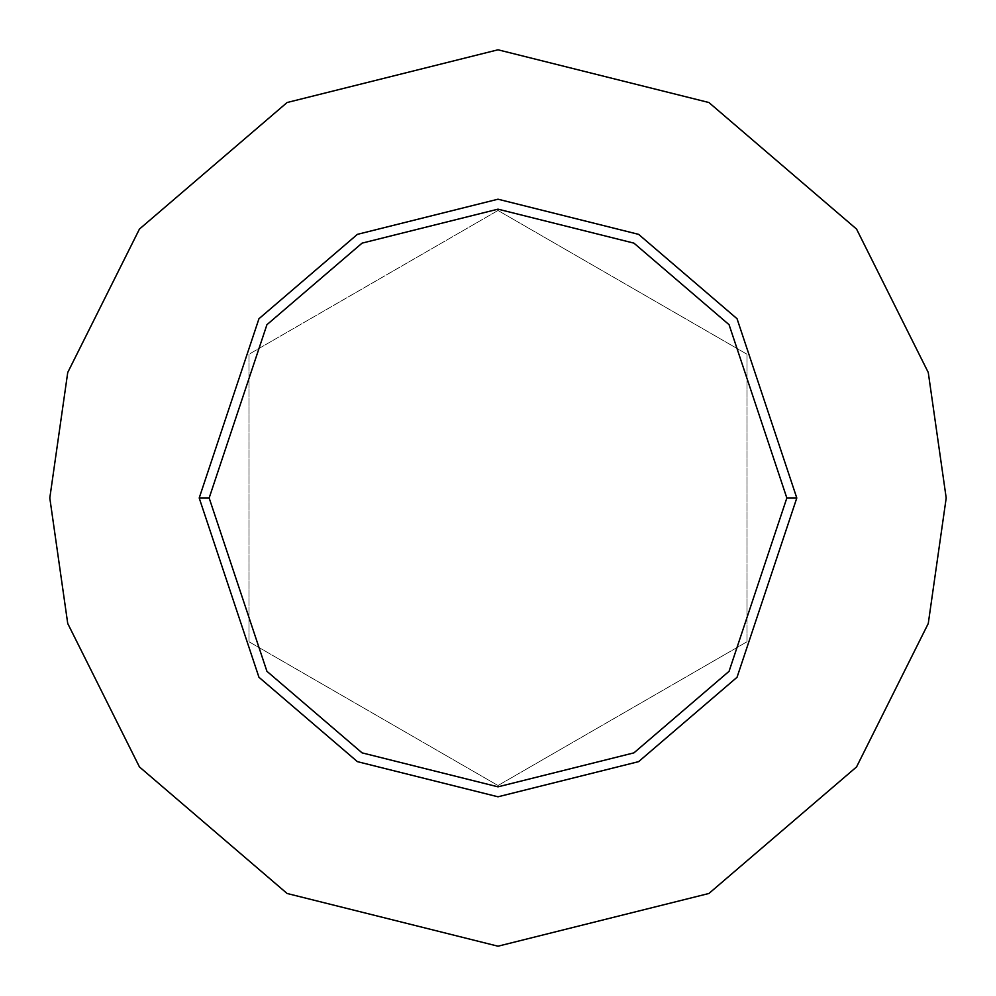 <?xml version="1.0" encoding="UTF-8"?>
<svg xmlns="http://www.w3.org/2000/svg" width="996" height="996" viewBox="0 0 996 996"><rect width="100%" height="100%" fill="white"/><g stroke="black" fill="none" stroke-linecap="round" stroke-linejoin="round"><path stroke-width="0.75" stroke-dasharray="4.98 3.74" d="M199.2 498L258.96 677.28L357.39 761.641L498 796.8L638.61 761.641L737.04 677.28L796.8 498L737.04 677.28L638.61 761.641L498 796.8L357.39 761.641L258.96 677.28L199.2 498L258.96 318.72L357.39 234.359L498 199.2L638.61 234.359L737.04 318.72L796.8 498L737.04 318.72L638.61 234.359L498 199.2L357.39 234.359L258.96 318.72L199.2 498M49.8 498L67.728 623.496L139.44 766.92L287.085 893.474L498 946.2L708.915 893.474L856.56 766.92L928.272 623.496L946.2 498L928.272 623.496L856.56 766.92L708.915 893.474L498 946.2L287.085 893.474L139.44 766.92L67.728 623.496L49.8 498L67.728 372.504L139.44 229.08L287.085 102.526L498 49.8L708.915 102.526L856.56 229.08L928.272 372.504L946.2 498L928.272 372.504L856.56 229.08L708.915 102.526L498 49.8L287.085 102.526L139.44 229.08L67.728 372.504L49.8 498M498 210.48L249 354.24L249 641.76L498 785.52L747 641.76L747 354.24L498 210.48L747 354.24L747 641.76L498 785.52L249 641.76L249 354.24L249 641.76L498 785.52L747 641.76L747 354.24L498 210.48L249 354.24L498 210.48L747 354.24L747 641.76L498 785.52L249 641.76L249 354.24L498 210.48"/><path stroke-width="1.49" d="M786.84 498L729.072 671.304L633.929 752.864L498 786.84L362.071 752.864L266.928 671.304L209.16 498L199.2 498L258.96 677.28L357.39 761.641L498 796.8L638.61 761.641L737.04 677.28L796.8 498L786.84 498L729.072 324.696L633.929 243.136L498 209.16L362.071 243.136L266.928 324.696L209.16 498L266.928 671.304L362.071 752.864L498 786.84L633.929 752.864L729.072 671.304L786.84 498L796.8 498L737.04 677.28L638.61 761.641L498 796.8L357.39 761.641L258.96 677.28L199.2 498L258.96 318.72L357.39 234.359L498 199.2L638.61 234.359L737.04 318.72L796.8 498L737.04 318.72L638.61 234.359L498 199.2L357.39 234.359L258.96 318.72L199.2 498L209.16 498L266.928 324.696L362.071 243.136L498 209.16L633.929 243.136L729.072 324.696L786.84 498M946.2 498L928.272 623.496L856.56 766.92L708.915 893.474L498 946.2L287.085 893.474L139.44 766.92L67.728 623.496L49.8 498L67.728 372.504L139.44 229.08L287.085 102.526L498 49.8L708.915 102.526L856.56 229.08L928.272 372.504L946.2 498L928.272 372.504L856.56 229.08L708.915 102.526L498 49.8L287.085 102.526L139.44 229.08L67.728 372.504L49.8 498L67.728 623.496L139.44 766.92L287.085 893.474L498 946.2L708.915 893.474L856.56 766.92L928.272 623.496L946.2 498"/></g></svg>
